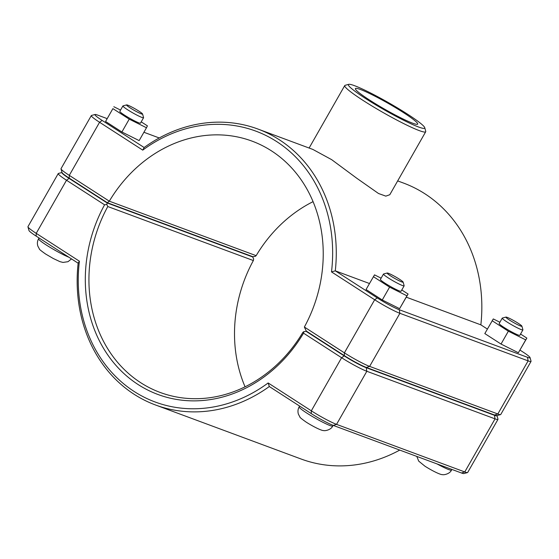<?xml version="1.0" encoding="UTF-8"?>
<svg xmlns="http://www.w3.org/2000/svg" width="559" height="559" viewBox="0 0 559 559"><rect width="100%" height="100%" fill="white"/><g stroke="black" fill="none" stroke-linecap="round" stroke-linejoin="round"><path stroke-width="0.84" d="M397.68 180.899L403.479 183.052A147.171 126.935 110.4 0 1 480.859 324.849L487.392 329.062M95.107 114.49L91.487 115.461A20.962 1.984 29.7 0 0 91.313 115.58A20.962 1.984 29.7 0 0 99.572 122.274L142.741 150.126A144.495 124.629 110.4 0 1 276.712 141.602A144.495 124.629 110.4 0 1 331.501 271.905L335.295 270.836A147.171 126.935 -69.6 0 0 257.909 129.038A147.171 126.935 -69.6 0 0 144.131 147.506L102.164 120.437A18.286 1.733 -150.3 0 1 95.107 114.49A18.286 1.733 -150.3 0 1 97.504 115.049L107.055 118.592M520.003 350.102L522.826 351.918A18.286 1.733 -150.3 0 1 530.044 357.578A18.286 1.733 -150.3 0 1 527.486 357.306L399.266 309.728A18.286 1.733 -150.3 0 1 377.262 297.912L335.295 270.836L369.464 283.518M406.288 297.178L480.859 324.849M257.909 129.038L312.872 149.435L331.669 159.664L356.733 178.216L378.52 193.505L385.829 196.132L389.777 194.735M403.137 282.106L404.143 285.719A11.893 1.125 -150.3 0 1 404.136 285.838A11.893 1.125 -150.3 0 1 393.25 280.925A11.893 1.125 -150.3 0 1 383.481 274.05A11.893 1.125 -150.3 0 1 383.579 273.987L387.198 273.016A9.217 0.873 29.7 0 0 394.696 278.389A9.217 0.873 29.7 0 0 403.137 282.106A9.217 0.873 29.7 0 0 397.246 277.858A9.217 0.873 29.7 0 0 388.407 273.295A9.217 0.873 29.7 0 0 387.198 273.016M383.481 274.05L380.399 279.451A11.893 1.125 29.7 0 0 390.168 286.32A11.893 1.125 29.7 0 0 401.062 291.239L404.136 285.838M401.781 289.967L408.077 294.034L399.608 308.673L382.258 299.987L366.047 289.506L374.516 274.867L381.126 278.179M382.258 299.987L389.595 287.13L373.377 276.656M399.608 308.673L406.945 295.816L389.595 287.13M408.077 294.034L406.945 295.816M126.627 104.903L123.008 105.882A11.893 1.125 29.7 0 0 122.903 105.944A11.893 1.125 29.7 0 0 130.023 111.262A11.893 1.125 29.7 0 0 141.909 117.432A11.893 1.125 29.7 0 0 143.565 117.732A11.893 1.125 29.7 0 0 143.572 117.607L142.566 113.994A9.217 0.873 -150.3 0 1 141.273 113.861A9.217 0.873 -150.3 0 1 131.707 108.858A9.217 0.873 -150.3 0 1 126.627 104.903A9.217 0.873 -150.3 0 1 134.992 108.767A9.217 0.873 -150.3 0 1 142.566 113.994M143.565 117.732L140.484 123.127A11.893 1.125 -150.3 0 1 138.828 122.833A11.893 1.125 -150.3 0 1 126.949 116.663A11.893 1.125 -150.3 0 1 119.829 111.346L122.903 105.944M146.486 127.752L139.149 140.609L121.897 131.994L129.227 119.144L146.486 127.752L147.415 125.852L141.21 121.855M121.897 131.994L105.567 121.478L112.897 108.628L129.227 119.144M105.567 121.478L112.897 108.628M120.548 110.074L113.826 106.72M521.903 326.17L522.91 329.782A11.893 1.125 -150.3 0 1 522.91 329.901A11.893 1.125 -150.3 0 1 512.016 324.989A11.893 1.125 -150.3 0 1 502.248 318.12A11.893 1.125 -150.3 0 1 502.345 318.05L505.965 317.079A9.217 0.873 29.7 0 0 513.462 322.459A9.217 0.873 29.7 0 0 521.903 326.17A9.217 0.873 29.7 0 0 516.02 321.921A9.217 0.873 29.7 0 0 507.174 317.365A9.217 0.873 29.7 0 0 505.965 317.079M502.248 318.12L499.166 323.521A11.893 1.125 29.7 0 0 508.935 330.39A11.893 1.125 29.7 0 0 519.828 335.302L522.91 329.901M520.555 334.03L526.851 338.097L518.375 352.743L501.025 344.051L484.814 333.576L493.283 318.937L499.893 322.243M501.025 344.051L508.362 331.201L492.144 320.719M518.375 352.743L525.712 339.886L508.362 331.201M526.851 338.097L525.712 339.886M494.415 415.281L495.05 418.852A20.962 1.984 29.7 0 0 497.971 419.376A20.962 1.984 29.7 0 0 497.985 419.166L496.986 415.575A18.286 1.733 -150.3 0 1 494.415 415.281L366.201 367.703A18.286 1.733 -150.3 0 1 344.19 355.887L306.143 331.34L303.872 331.627L303.537 333.171L341.605 357.725A20.962 1.984 29.7 0 0 366.83 371.281L495.05 418.852L464.767 471.943L336.546 424.365A20.962 1.984 -150.3 0 1 311.321 410.816L268.152 382.964A144.495 124.629 110.4 0 1 134.181 391.496A144.495 124.629 110.4 0 1 79.392 261.193L36.223 233.341A20.962 1.984 -150.3 0 1 27.95 226.856A20.962 1.984 -150.3 0 1 27.964 226.647L58.241 173.556A20.962 1.984 29.7 0 0 66.507 180.25L104.575 204.811A136.466 117.704 -69.6 0 0 138.136 384.55A136.466 117.704 -69.6 0 0 303.537 333.171M251.571 256.232L252.71 256.965L253.667 258.985L253.36 260.55A133.79 115.399 -69.6 0 0 245.066 386.828M497.971 419.376L467.687 472.467A20.962 1.984 -150.3 0 1 467.513 472.586A20.962 1.984 -150.3 0 1 464.767 471.943L461.496 472.998A18.286 1.733 29.7 0 0 463.893 473.557L467.513 472.586M303.872 331.627L302.852 332.381A133.79 115.399 110.4 0 1 160.174 392.453A133.79 115.399 110.4 0 1 107.796 206.537L106.832 204.503L107.139 202.952L69.092 178.405A18.286 1.733 -150.3 0 1 62.014 172.472A18.286 1.733 29.7 0 0 69.239 178.153L107.286 202.693L109.312 201.184A133.79 115.399 110.4 0 1 251.99 141.113A133.79 115.399 110.4 0 1 304.369 327.029L306.29 331.082L344.337 355.629A18.286 1.733 29.7 0 0 366.348 367.445L494.561 415.023A18.286 1.733 29.7 0 0 496.958 415.582L500.578 414.61A20.962 1.984 -150.3 0 1 497.831 413.967L369.618 366.39A20.962 1.984 -150.3 0 1 344.386 352.841L304.369 327.029M104.575 204.811L106.832 204.503M313.047 201.659A133.79 115.399 -69.6 0 0 256.148 255.666L109.312 201.184L69.288 175.365A20.962 1.984 -150.3 0 1 61.015 168.881L62.021 172.493L58.422 173.437A20.962 1.984 29.7 0 0 58.241 173.556M107.796 206.537L253.36 260.55M252.71 256.965L107.139 202.952M306.143 331.34L307.429 331.815M399.748 450.086A147.171 126.935 110.4 0 1 301.091 459.009L155.521 404.995A147.171 126.935 -69.6 0 0 269.305 386.528L311.272 413.604A18.286 1.733 29.7 0 0 333.276 425.42L461.496 472.998M268.152 382.964L269.305 386.528M79.392 261.193L78.141 263.198A147.171 126.935 -69.6 0 0 155.521 404.995M27.95 226.856L28.956 230.469A18.286 1.733 29.7 0 0 36.174 236.122L78.141 263.198M331.501 271.905L374.67 299.757A20.962 1.984 29.7 0 0 399.895 313.306L528.115 360.876A20.962 1.984 29.7 0 0 531.036 361.4L500.759 414.492A20.962 1.984 -150.3 0 1 500.578 414.61M531.036 361.4A20.962 1.984 29.7 0 0 531.05 361.191L530.044 357.578M256.148 255.666L255.128 256.42L252.857 256.707L107.286 202.693M61.015 168.881A20.962 1.984 -150.3 0 1 61.029 168.671L91.313 115.58M142.741 150.126L144.131 147.506M143.908 132.266L159.252 137.961M412.689 123.211A35.853 3.403 -150.3 0 1 376.871 104.61A35.853 3.403 -150.3 0 1 355.405 88.581A35.853 3.403 -150.3 0 1 388.232 103.394A35.853 3.403 -150.3 0 1 417.692 124.112A35.853 3.403 -150.3 0 1 412.689 123.211M348.76 84.332L345.141 85.31A46.607 4.416 29.7 0 0 344.742 85.569A46.607 4.416 29.7 0 0 383.041 112.499A46.607 4.416 29.7 0 0 425.713 131.749A46.607 4.416 29.7 0 0 425.734 131.281L424.735 127.669A43.93 4.165 -150.3 0 1 384.487 109.962A43.93 4.165 -150.3 0 1 348.76 84.332A43.93 4.165 -150.3 0 1 354.518 85.681A43.93 4.165 -150.3 0 1 396.659 107.426A43.93 4.165 -150.3 0 1 424.735 127.669M330.034 425.553A19.327 1.831 29.7 0 0 332.731 426.035C331.054 429.955 324.751 431.115 323.584 430.535C322.117 430.884 314.123 427.188 306.171 422.122C301.692 418.957 299.624 417.273 299.959 417.077L298.436 414.24C297.633 411.704 297.87 409.251 299.156 406.882A19.327 1.831 29.7 0 0 306.772 413.059A19.327 1.831 29.7 0 0 330.034 425.553M68.862 257.217A19.327 1.831 -150.3 0 1 46.201 244.954A19.327 1.831 -150.3 0 1 38.585 238.777L39.039 237.973M437.012 463.914A19.327 1.831 29.7 0 0 448.8 469.616A19.327 1.831 29.7 0 0 451.497 470.105C449.82 474.018 443.518 475.185 442.351 474.598C440.883 474.947 432.89 471.258 424.938 466.192L418.726 461.14L416.79 456.41M366.201 367.703L366.83 371.281L336.546 424.365L333.276 425.42M344.19 355.887L341.605 357.725L311.321 410.816L311.272 413.604M36.174 236.122L36.223 233.341L66.507 180.25L69.092 178.405M344.337 355.629L344.386 352.841L374.67 299.757L377.262 297.912M366.348 367.445L369.618 366.39L399.895 313.306L399.266 309.728M494.561 415.023L497.831 413.967L528.115 360.876L527.486 357.306M69.239 178.153L69.288 175.365L99.572 122.274L102.164 120.437M299.61 406.079L299.156 406.882M333.115 425.357L332.731 426.035M71.503 258.915L67.995 261.696L63.013 262.43L59.96 261.654L53.315 258.531L45.6 254.017C41.121 250.851 39.053 249.167 39.389 248.972L37.865 246.135C37.062 243.598 37.299 241.146 38.585 238.777M451.882 469.427L451.497 470.105M389.784 194.742L425.713 131.749M309.113 148.037L344.742 85.569"/></g></svg>
